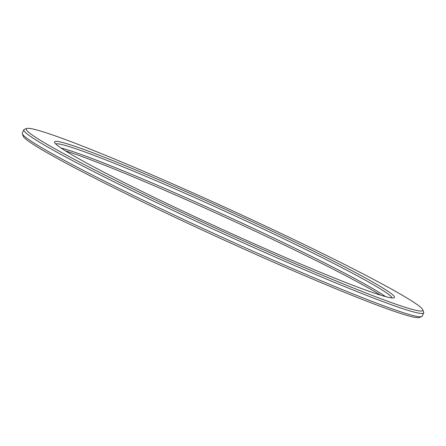<?xml version="1.0" encoding="UTF-8"?>
<svg xmlns="http://www.w3.org/2000/svg" width="446" height="446" viewBox="0 0 446 446"><rect width="100%" height="100%" fill="white"/><g stroke="black" fill="none" stroke-linecap="round" stroke-linejoin="round"><path stroke-width="0.67" d="M111.94 176.36A186.913 9.784 24.6 0 0 288.411 258.791A186.913 9.784 24.6 0 0 394.024 297.839A186.913 9.784 24.6 0 0 337.104 262.989A186.913 9.784 24.6 0 0 152.465 177.051A186.913 9.784 24.6 0 0 54.596 142.436A186.913 9.784 24.6 0 0 111.94 176.36M55.795 143.991A185.079 9.684 -155.4 0 1 159.674 182.241A185.079 9.684 -155.4 0 1 335.241 264.227A185.079 9.684 -155.4 0 1 392.062 297.945M385.539 296.596A185.079 9.684 24.6 0 0 333.714 267.555A185.079 9.684 24.6 0 0 61.085 148.05M65.395 150.843A186.913 9.784 -155.4 0 1 334.06 269.64A186.913 9.784 -155.4 0 1 380.605 295.157M423.7 312.875L422.178 316.203A219.895 11.507 -155.4 0 1 421.648 316.627A219.895 11.507 -155.4 0 1 297.404 270.689A219.895 11.507 -155.4 0 1 89.791 173.706A219.895 11.507 -155.4 0 1 22.322 133.8A219.895 11.507 -155.4 0 1 22.3 133.125L23.822 129.797A219.895 11.507 24.6 0 0 91.313 170.378A219.895 11.507 24.6 0 0 303.759 269.44A219.895 11.507 24.6 0 0 423.7 312.875A219.895 11.507 24.6 0 0 423.678 312.2L422.775 309.78A218.066 11.412 -155.4 0 1 308.587 269.401A218.066 11.412 -155.4 0 1 93.181 169.14A218.066 11.412 -155.4 0 1 26.771 128.476A218.066 11.412 -155.4 0 1 149.984 174.029A218.066 11.412 -155.4 0 1 355.869 270.204A218.066 11.412 -155.4 0 1 422.775 309.78M22.322 133.8L23.225 136.22A218.066 11.412 24.6 0 0 90.131 175.796A218.066 11.412 24.6 0 0 296.016 271.971A218.066 11.412 24.6 0 0 419.229 317.524L421.648 316.627M26.771 128.476L24.352 129.373A219.895 11.507 24.6 0 0 23.822 129.797"/></g></svg>
